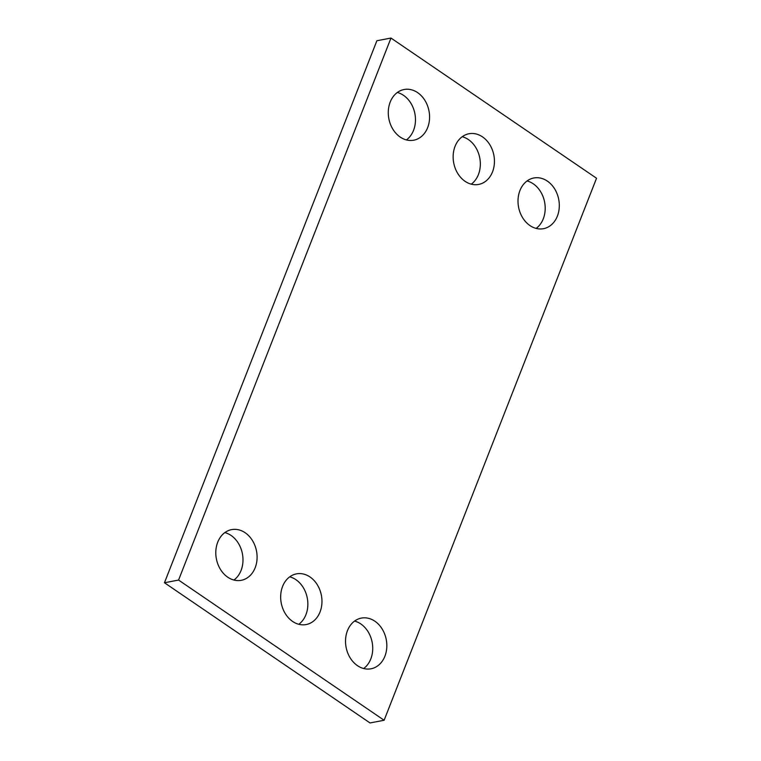 <?xml version="1.0" encoding="UTF-8"?>
<svg xmlns="http://www.w3.org/2000/svg" width="761" height="761" viewBox="0 0 761 761"><rect width="100%" height="100%" fill="white"/><g stroke="black" fill="none" stroke-linecap="round" stroke-linejoin="round"><path stroke-width="1.14" d="M384.124 720.258L596.538 178.245L390.973 38.05L178.569 580.063L384.124 720.258L370.027 722.95L164.462 582.755L178.569 580.063M164.462 582.755L376.876 40.742L390.973 38.05M397.337 92.481A25.798 20.442 -100.8 0 1 414.897 113.712A25.798 20.442 -100.8 0 1 406.412 139.929M400.219 137.075A25.798 20.442 -100.8 0 1 388.376 110.126A25.798 20.442 -100.8 0 1 404.081 89.513A25.798 20.442 -100.8 0 1 429.004 111.02A25.798 20.442 -100.8 0 1 413.765 140.195A25.798 20.442 -100.8 0 1 400.219 137.075M462.203 136.714A25.798 20.442 -100.8 0 1 479.763 157.955A25.798 20.442 -100.8 0 1 471.278 184.172M465.085 181.318A25.798 20.442 -100.8 0 1 453.242 154.359A25.798 20.442 -100.8 0 1 468.947 133.755A25.798 20.442 -100.8 0 1 493.87 155.254A25.798 20.442 -100.8 0 1 478.631 184.438A25.798 20.442 -100.8 0 1 465.085 181.318M527.069 180.956A25.798 20.442 -100.8 0 1 544.629 202.188A25.798 20.442 -100.8 0 1 536.144 228.414M529.951 225.56A25.798 20.442 -100.8 0 1 518.108 198.602A25.798 20.442 -100.8 0 1 533.813 177.988A25.798 20.442 -100.8 0 1 558.736 199.496A25.798 20.442 -100.8 0 1 543.506 228.681A25.798 20.442 -100.8 0 1 529.951 225.56M224.856 532.586A25.798 20.442 -100.8 0 1 242.417 553.827A25.798 20.442 -100.8 0 1 233.931 580.044M227.739 577.19A25.798 20.442 -100.8 0 1 215.896 550.241A25.798 20.442 -100.8 0 1 231.601 529.627A25.798 20.442 -100.8 0 1 256.524 551.135A25.798 20.442 -100.8 0 1 241.294 580.31A25.798 20.442 -100.8 0 1 227.739 577.19M289.722 576.828A25.798 20.442 -100.8 0 1 307.282 598.07A25.798 20.442 -100.8 0 1 298.797 624.286M292.605 621.433A25.798 20.442 -100.8 0 1 280.761 594.474A25.798 20.442 -100.8 0 1 296.467 573.87A25.798 20.442 -100.8 0 1 321.389 595.368A25.798 20.442 -100.8 0 1 306.16 624.553A25.798 20.442 -100.8 0 1 292.605 621.433M354.588 621.071A25.798 20.442 -100.8 0 1 372.158 642.303A25.798 20.442 -100.8 0 1 363.663 668.519M357.47 665.666A25.798 20.442 -100.8 0 1 345.627 638.717A25.798 20.442 -100.8 0 1 361.332 618.103A25.798 20.442 -100.8 0 1 386.255 639.611A25.798 20.442 -100.8 0 1 371.026 668.786A25.798 20.442 -100.8 0 1 357.47 665.666"/></g></svg>
